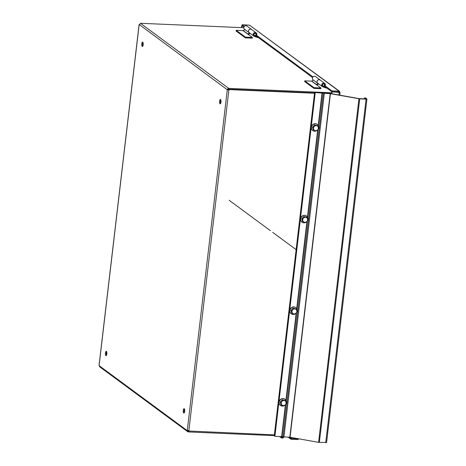 <?xml version="1.0" encoding="UTF-8"?>
<svg xmlns="http://www.w3.org/2000/svg" width="466" height="466" viewBox="0 0 466 466"><rect width="100%" height="100%" fill="white"/><g stroke="black" fill="none" stroke-linecap="round" stroke-linejoin="round"><path stroke-width="0.7" d="M106.632 351.679A2.208 0.734 -87.5 0 0 106.475 355.337M105.887 355.634A2.208 0.734 92.5 0 1 105.421 353.216A2.208 0.734 92.5 0 1 106.236 351.282A2.208 0.734 92.5 0 1 106.871 353.519A2.208 0.734 92.5 0 1 106.044 355.698A2.208 0.734 92.5 0 1 105.887 355.634M142.951 42.47A2.208 0.734 -87.5 0 0 142.794 46.122M142.212 46.425A2.208 0.734 92.5 0 1 141.746 44.002A2.208 0.734 92.5 0 1 142.561 42.068A2.208 0.734 92.5 0 1 143.196 44.311A2.208 0.734 92.5 0 1 142.369 46.483A2.208 0.734 92.5 0 1 142.212 46.425M184.454 409.043A2.208 0.734 -87.5 0 0 184.303 412.695M183.715 412.998A2.208 0.734 92.5 0 1 183.249 410.575A2.208 0.734 92.5 0 1 184.064 408.641A2.208 0.734 92.5 0 1 184.699 410.884A2.208 0.734 92.5 0 1 183.872 413.057A2.208 0.734 92.5 0 1 183.715 412.998M220.779 99.829A2.208 0.734 -87.5 0 0 220.622 103.487M220.039 103.79A2.208 0.734 92.5 0 1 219.573 101.367A2.208 0.734 92.5 0 1 220.389 99.433A2.208 0.734 92.5 0 1 221.024 101.675A2.208 0.734 92.5 0 1 220.197 103.848A2.208 0.734 92.5 0 1 220.039 103.79M331.705 92.792L229.074 88.394L228.975 89.239L314.544 92.909M331.081 93.614L331.606 93.637M274.375 434.871L188.87 431.015A0.827 0.757 126.4 0 0 188.742 430.671M140.755 23.341L139.2 24.692M99.159 365.094L99.648 366.789L187.571 431.592L187.332 430.363M140.569 23.405L228.561 88.26L228.072 89.449L227.251 89.414L228.561 88.26L229.074 88.394M140.761 23.3L243.805 27.715M228.975 89.239L228.462 89.105M228.072 89.449L228.59 89.88A0.827 0.757 126.4 0 0 229.004 89.396L229.278 89.6A0.827 0.757 -53.6 0 1 228.864 90.084L227.303 89.746L139.258 24.558M228.59 89.88L228.864 90.084L188.852 430.7A0.827 0.757 -53.6 0 1 189.144 431.219M229.278 89.6L314.503 93.252M187.408 430.368L188.852 430.7M229.004 89.396L314.527 93.06M228.13 89.781L227.303 89.746L187.291 430.363M188.043 430.491L188.817 431.114L188.718 431.959L187.571 431.592M99.182 365.717L187.175 430.572L187.996 430.607L188.2 431.825M188.718 431.959L274.282 435.628M313.915 88.389L304.653 81.562L304.735 80.845L311.573 81.136L320.94 87.969L320.858 88.686L313.915 88.389L314.002 87.672L320.94 87.969M318.721 83.927L316.909 84.998M318.062 83.437A2.027 1.864 -53.6 0 1 317.422 80.501A2.027 1.864 -53.6 0 1 320.41 80.251M316.204 84.55A0.367 0.338 126.4 0 0 316.402 84.497L318.121 83.478M304.735 80.845L314.002 87.672M311.573 81.136A0.367 0.338 126.4 0 0 311.771 81.084L313.449 80.094M317.719 83.239L313.088 79.826A2.027 1.864 -53.6 0 1 312.791 77.088A2.027 1.864 -53.6 0 1 315.488 76.564L320.125 79.977M245.355 37.857L236.087 31.024L236.175 30.307L243.007 30.605L252.38 37.437L252.292 38.154L245.355 37.857L245.436 37.14L252.38 37.437M250.16 33.389L248.349 34.467M249.502 32.905A2.027 1.864 -53.6 0 1 248.856 29.97A2.027 1.864 -53.6 0 1 251.85 29.713M247.644 34.018A0.367 0.338 126.4 0 0 247.842 33.966L249.56 32.946M236.175 30.307L245.436 37.14M243.007 30.605A0.367 0.338 126.4 0 0 243.205 30.552L244.883 29.556M249.159 32.707L244.522 29.294A2.027 1.864 -53.6 0 1 244.225 26.556A2.027 1.864 -53.6 0 1 246.928 26.032L251.558 29.445M242.227 25.694L241.802 27.628M242.093 25.496L241.755 25.479L241.505 27.616M339.271 92.606L339.97 92.635L339.19 92.868A0.827 0.757 -53.6 0 1 339.184 92.868A0.827 0.757 -53.6 0 1 338.898 92.355L331.815 91.86L338.898 92.355M331.891 93.759L332.089 92.064M338.939 95.017L339.178 92.862M339.312 92.274L339.912 92.297L340.017 92.81M331.6 93.707L331.815 91.86M338.636 91.656L338.695 91.126L339.335 91.155L339.912 92.297M338.811 91.662L338.887 91.045L249.502 25.164L242.186 24.739L244.283 26.288M338.695 91.15L331.891 90.858L325.157 85.895M312.843 76.82L256.597 35.364M339.446 91.225L249.502 25.164M243.91 26.929L242.081 25.589L242.186 24.739M337.949 91.971L331.786 91.703L325.39 86.985M312.47 77.467L256.824 36.453M331.786 91.703L331.891 90.858M298.234 438.71A0.827 0.757 -53.6 0 0 298.199 438.797L291.39 438.506L291.215 437.463M291.39 438.506L291.506 437.51M299.009 438.85L297.774 439.502M288.122 437.155L290.965 439.246L297.768 439.537L297.856 438.786M297.96 439.438L298.036 438.791M291.262 438.407L290.965 439.246M289.45 437.213L291.064 438.401M313.274 76.61L313.245 76.593A1.083 0.996 -53.6 0 0 312.453 77.764M323.783 86.029A1.083 0.996 126.4 0 0 323.678 83.973A1.083 0.996 126.4 0 0 322.909 85.895A1.083 0.996 126.4 0 0 323.783 86.029M324.726 83.431L320.095 80.018A1.98 1.823 126.4 0 0 317.457 80.531A1.98 1.823 126.4 0 0 317.748 83.204L322.379 86.618A1.98 1.823 -53.6 0 1 322.088 83.944A1.98 1.823 -53.6 0 1 324.726 83.431A1.98 1.823 -53.6 0 1 324.487 86.618L323.713 86.053M324.487 86.618L324.144 86.018A1.241 1.142 126.4 0 0 324.289 84.026A1.241 1.142 126.4 0 0 322.635 84.346A1.241 1.142 126.4 0 0 323.089 86.169L326.369 87.334M326.887 88.091L326.334 88.068A0.734 0.676 -53.6 0 1 326.142 88.033L322.816 86.851A1.98 1.823 -53.6 0 1 322.379 86.618M281.359 436.578A1.083 0.996 126.4 0 0 282.978 436.852M281.19 436.572A1.241 1.142 126.4 0 0 283.147 436.887M283.916 436.974A1.98 1.823 -53.6 0 1 280.45 436.543M244.708 26.079L244.685 26.061A1.083 0.996 -53.6 0 0 243.887 27.232M255.222 35.498A1.083 0.996 126.4 0 0 255.118 33.435A1.083 0.996 126.4 0 0 254.349 35.364A1.083 0.996 126.4 0 0 255.222 35.498M256.166 32.9L251.535 29.48A1.98 1.823 126.4 0 0 248.891 29.993A1.98 1.823 126.4 0 0 249.182 32.672L253.819 36.086A1.98 1.823 -53.6 0 1 253.527 33.412A1.98 1.823 -53.6 0 1 256.166 32.9A1.98 1.823 -53.6 0 1 255.921 36.08L255.152 35.515M255.921 36.08L255.584 35.486A1.241 1.142 126.4 0 0 255.729 33.488A1.241 1.142 126.4 0 0 254.069 33.814A1.241 1.142 126.4 0 0 254.529 35.637L257.809 36.802M258.321 37.56L257.768 37.53A0.734 0.676 -53.6 0 1 257.582 37.496L254.255 36.313A1.98 1.823 -53.6 0 1 253.819 36.086M337.932 92.122L337.99 91.627L339.382 91.686L339.236 92.885M296.131 249.636L272.726 232.383M270.402 230.67L229.167 200.281M365.635 97.988L366.928 98.99L366.084 99.136L359.711 98.862L330.417 93.689L314.964 92.536L274.608 436.1L314.964 92.536L326.072 93.008L314.62 92.28L330.674 93.544L359.21 98.635L365.81 98.932L364.808 97.953L365.635 97.988A1.474 0.489 -87.5 0 0 365.525 97.947A1.474 0.489 -87.5 0 0 365.42 97.977M315.237 92.734L274.882 436.304L274.258 435.844L314.62 92.28M326.503 442.461L318.593 442.345L290.056 437.254L274.882 436.304M364.202 98.862A1.474 0.489 92.5 0 1 364.703 97.912A1.474 0.489 92.5 0 1 364.808 97.953M280.579 403.34A2.58 2.377 -53.6 0 1 280.579 403.323L280.223 401.96L281.231 400.865A2.58 2.377 -53.6 0 1 281.237 400.859M281.231 400.865L282.239 399.77L283.602 400.044A2.58 2.377 -53.6 0 1 283.608 400.044M281.93 401.377L282.862 400.23L284.301 400.556A2.58 2.377 126.4 0 0 281.278 403.841L280.847 402.42L281.93 401.377M285.588 400.777L286.019 402.205A2.58 2.377 126.4 0 0 284.301 400.556L285.588 400.777L284.965 400.317L283.602 400.044M286.299 403.521L285.367 404.669A2.58 2.377 126.4 0 0 286.019 402.205L286.299 403.521M282.996 405.49L281.557 405.158L281.278 403.841A2.58 2.377 126.4 0 0 285.367 404.669L284.283 405.711L282.996 405.49M280.579 403.329L280.934 404.698L281.557 405.158M280.223 401.96L280.847 402.42M282.239 399.77L282.862 400.23M284.144 405.688A3.827 3.524 -53.6 0 1 280.485 405.449A3.827 3.524 -53.6 0 1 279.14 403.003A3.827 3.524 -53.6 0 1 281.033 399.24A3.827 3.524 -53.6 0 1 285.029 399.286A3.827 3.524 -53.6 0 1 286.374 401.733A3.827 3.524 -53.6 0 1 286.235 403.166M285.763 404.208A3.827 3.524 -53.6 0 1 284.639 405.397M280.416 405.397A3.827 3.524 -53.6 0 1 280.346 405.35A3.827 3.524 -53.6 0 1 279.781 400.172A3.827 3.524 -53.6 0 1 284.889 399.181A3.827 3.524 -53.6 0 1 284.959 399.234M279.198 401.278A3.536 3.256 -53.6 0 1 280.66 399.292M291.984 309.255A2.58 2.377 -53.6 0 1 292.001 309.243L293.003 308.154L295.06 308.941A2.58 2.377 126.4 0 0 292.689 309.762L293.627 308.614M293.003 308.154L294.366 308.428A2.58 2.377 -53.6 0 1 294.372 308.428L296.353 309.162L296.778 310.583A2.58 2.377 126.4 0 0 295.06 308.941L296.353 309.162M292.322 313.542L291.611 310.805L292.689 309.762A2.58 2.377 126.4 0 0 293.755 313.868L291.699 313.082L291.343 311.713A2.58 2.377 -53.6 0 1 291.337 311.707M297.063 311.9L296.126 313.047A2.58 2.377 126.4 0 0 296.778 310.583L297.063 311.9M295.048 314.09L293.755 313.868A2.58 2.377 126.4 0 0 296.126 313.047L295.048 314.09M291.343 311.713L290.988 310.344L291.611 310.805M290.988 310.344L291.996 309.249M294.908 314.072A3.827 3.524 -53.6 0 1 291.25 313.834A3.827 3.524 -53.6 0 1 289.899 311.387A3.827 3.524 -53.6 0 1 291.798 307.618A3.827 3.524 -53.6 0 1 295.793 307.665A3.827 3.524 -53.6 0 1 297.139 310.111A3.827 3.524 -53.6 0 1 296.999 311.544M286.159 400.789L296.522 312.604A3.827 3.524 -53.6 0 1 295.397 313.775M291.18 313.781A3.827 3.524 -53.6 0 1 291.11 313.729A3.827 3.524 -53.6 0 1 290.545 308.556A3.827 3.524 -53.6 0 1 295.654 307.566A3.827 3.524 -53.6 0 1 295.724 307.618M289.963 309.657A3.536 3.256 -53.6 0 1 291.425 307.677M302.749 217.639A2.58 2.377 -53.6 0 1 302.76 217.622L303.762 216.533L305.824 217.325A2.58 2.377 126.4 0 0 303.453 218.146L304.385 216.993M303.762 216.533L305.125 216.812A2.58 2.377 -53.6 0 1 305.131 216.812M303.086 221.927L302.801 220.61A2.58 2.377 126.4 0 0 304.519 222.253L302.457 221.466L302.102 220.098A2.58 2.377 -53.6 0 1 302.102 220.086L301.747 218.723L302.37 219.183L303.453 218.146A2.58 2.377 126.4 0 0 302.801 220.61L302.37 219.183M307.111 217.546L307.543 218.968A2.58 2.377 126.4 0 0 305.824 217.325L307.111 217.546L306.488 217.086L305.125 216.812M307.828 220.284L306.89 221.432A2.58 2.377 126.4 0 0 307.543 218.968L307.828 220.284M305.812 222.474L304.519 222.253A2.58 2.377 126.4 0 0 306.89 221.432L305.812 222.474M301.747 218.723L302.754 217.628M305.667 222.451A3.827 3.524 -53.6 0 1 302.009 222.212A3.827 3.524 -53.6 0 1 300.663 219.771A3.827 3.524 -53.6 0 1 302.556 216.003A3.827 3.524 -53.6 0 1 306.552 216.049A3.827 3.524 -53.6 0 1 307.904 218.496A3.827 3.524 -53.6 0 1 307.758 219.929M307.292 220.971A3.827 3.524 -53.6 0 1 306.162 222.16M301.939 222.165A3.827 3.524 -53.6 0 1 301.869 222.113A3.827 3.524 -53.6 0 1 301.304 216.94A3.827 3.524 -53.6 0 1 306.412 215.944A3.827 3.524 -53.6 0 1 306.482 215.997M300.727 218.041A3.536 3.256 -53.6 0 1 302.184 216.061M313.845 130.305L313.135 127.568L314.218 126.525A2.58 2.377 126.4 0 0 315.284 130.637L313.222 129.845L312.867 128.476A2.58 2.377 -53.6 0 1 312.867 128.47L312.511 127.107L314.527 124.917L315.89 125.191A2.58 2.377 -53.6 0 1 315.896 125.191L317.876 125.925L318.307 127.346A2.58 2.377 126.4 0 0 314.218 126.525L315.15 125.377L317.876 125.925M318.587 128.663L317.655 129.816A2.58 2.377 126.4 0 0 318.307 127.346L318.587 128.663M316.571 130.859L315.284 130.637A2.58 2.377 126.4 0 0 317.655 129.816L316.571 130.859M312.511 127.107L313.135 127.568M314.527 124.917L315.15 125.377M316.431 130.835A3.827 3.524 -53.6 0 1 312.773 130.596A3.827 3.524 -53.6 0 1 311.428 128.15A3.827 3.524 -53.6 0 1 313.321 124.387A3.827 3.524 -53.6 0 1 317.317 124.434A3.827 3.524 -53.6 0 1 318.662 126.874A3.827 3.524 -53.6 0 1 318.523 128.313M318.051 129.356A3.827 3.524 -53.6 0 1 316.927 130.538M312.703 130.544A3.827 3.524 -53.6 0 1 312.634 130.497A3.827 3.524 -53.6 0 1 312.069 125.319A3.827 3.524 -53.6 0 1 317.177 124.329A3.827 3.524 -53.6 0 1 317.247 124.381M311.486 126.42A3.536 3.256 -53.6 0 1 312.948 124.439M139.142 24.762L99.124 365.385M187.984 430.741L188.299 430.98M311.771 81.084L316.402 84.497M243.205 30.552L247.842 33.966M323.089 86.169L322.594 85.808M254.529 35.637L254.034 35.27M322.029 93.025L318.22 125.453M317.707 129.828L307.461 217.069M306.943 221.443L296.696 308.69M296.184 313.065L285.932 400.306M285.419 404.68L281.668 436.595M322.309 93.06L318.447 125.936M318.045 129.367L307.682 217.552M307.28 220.989L296.924 309.168M285.757 404.22L281.947 436.63M323.357 93.287L283.002 436.858M324.301 93.41L283.94 436.974M330.19 93.66L289.829 437.23M330.417 93.689L290.056 437.254M358.948 98.775L318.593 442.345M359.711 98.862L319.35 442.426M366.084 99.136L325.728 442.7M139.066 24.75L99.072 365.204M340.023 92.81L339.743 95.163M324.196 84.154L323.748 83.822M322.909 85.895L322.46 85.563M281.668 436.98L281.219 436.648M279.507 436.502L281.138 437.702M255.636 33.616L255.182 33.284M254.349 35.364L253.9 35.032M364.703 97.912L365.525 97.947M366.928 98.99L326.567 442.554"/></g></svg>
